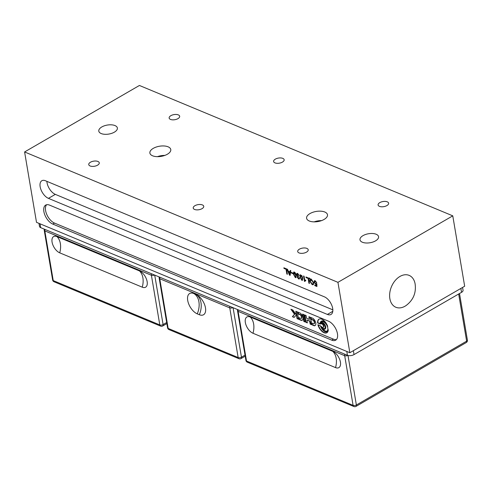 <?xml version="1.0" encoding="UTF-8"?>
<svg xmlns="http://www.w3.org/2000/svg" width="492" height="492" viewBox="0 0 492 492"><rect width="100%" height="100%" fill="white"/><g stroke="black" fill="none" stroke-linecap="round" stroke-linejoin="round"><path stroke-width="0.74" d="M114.98 125.571A9.416 4.563 170.4 0 1 117.373 127.994A9.416 4.563 170.4 0 1 108.849 134.064A9.416 4.563 170.4 0 1 98.8 131.13A9.416 4.563 170.4 0 1 104.378 125.804A9.416 4.563 170.4 0 1 114.98 125.571M376.171 234.253A9.416 4.563 170.4 0 1 378.563 236.67A9.416 4.563 170.4 0 1 370.039 242.747A9.416 4.563 170.4 0 1 359.99 239.813A9.416 4.563 170.4 0 1 365.562 234.487A9.416 4.563 170.4 0 1 376.171 234.253M406.109 305.514A17.263 11.962 -67.4 0 1 405.014 306.208A17.263 11.962 -67.4 0 1 389.861 298.638A17.263 11.962 -67.4 0 1 399.978 276.436A17.263 11.962 -67.4 0 1 415.113 283.878C416.324 292.838 413.323 300.052 406.109 305.52M290.132 275.305L289.634 275.096L287.07 269.112M290.04 271.867L290.225 270.422L290.809 270.668L290.12 275.409L289.517 275.163L286.897 269.038L287.525 269.302L288.287 271.141L290.04 271.867L290.323 270.465M289.733 274.721L290.096 272.316L288.558 271.793L289.733 274.721L289.979 272.383L288.558 271.793M316.922 286.387L314.849 285.637L314.745 285.003L316.405 285.692L316.387 284.333L315.655 284.345L314.062 282.051L314.4 280.68M314.462 280.649L314.173 281.984L315.772 284.278L316.504 284.271L316.405 285.692M314.966 285.569L314.88 285.059M316.731 282.672L315.255 281.258L314.591 282.217L315.692 283.816L316.86 283.89L316.928 286.498L314.849 285.637M315.809 283.749L316.479 283.54L315.809 283.749M315.692 283.816L316.368 283.607M316.344 282.549L315.372 281.19L314.868 281.221M315.372 281.19L314.923 281.184M314.29 280.846L315.163 280.711L316.762 282.783L316.233 282.617M309.443 283.337L309.025 283.164L308.213 278.386L306.159 277.531L306.073 277.014M305.938 276.959L308.546 278.048L309.462 283.46L308.908 283.226L308.103 278.454L306.042 277.599L305.938 276.959M313.342 284.683L312.309 284.616L309.843 280.987L310.114 279.124L309.197 278.392L309.277 277.962L310.292 279.001L311.258 279.087L313.724 282.715L313.287 284.72L312.199 284.683L309.726 281.055L309.997 279.192L309.197 278.392M311.368 280.612L310.489 279.77L310.298 281.295L312.088 284.068L312.851 284.093L313.152 282.482L311.35 279.696L310.815 279.61L311.368 280.612M311.485 280.545L310.489 279.77M312.906 284.056L313.269 282.414L311.467 279.634L310.815 279.61M304.837 281.442L303.693 276.024M305.778 280.649L305.415 280.815M304.991 280.255L305.673 280.04L305.784 280.686L304.474 281.406L303.558 275.969L304.068 276.184L304.782 280.415L305.052 280.225M305.784 280.686L305.471 280.778M298.945 278.386L298.503 278.411L299.087 277.746L299.622 278.078L299.296 278.989L298.601 278.958L297.143 277.045L297.531 276.19L296.528 274.53L296.854 273.398L297.648 273.429L299.234 275.508L297.34 273.933M298.613 278.343L299.204 277.679M299.21 275.403L297.851 273.909L297.07 274.745L298.41 276.215L298.459 276.775L297.672 277.279L298.503 278.411M298.49 276.664L297.789 277.211L298.49 276.664M298.447 276.688L297.672 277.279M297.851 273.909L297.396 273.896M299.351 278.952L298.718 278.89L297.254 276.984L297.648 276.123L296.639 274.468L296.971 273.331M302.506 280.286L301.91 280.225L300.083 276.891L300.268 274.702M301.707 279.745L302.205 279.591L302.162 277.869L300.956 275.311L300.495 277.18L301.707 279.745L302.322 279.524L301.824 279.677L302.322 279.524L302.279 277.802L301.067 275.243L300.667 275.28M301.904 275.717L302.691 278.091L302.451 280.323L301.799 280.286L299.966 276.959L300.212 274.733L301.904 275.717M301.067 275.243L300.723 275.237M294.37 272.064L295.415 273.017L296.202 275.391L295.963 277.623L295.305 277.586L293.478 274.259L293.718 272.033L294.37 272.064M296.012 277.58L295.421 277.519L293.589 274.192L293.779 272.002M295.218 277.039L295.833 276.824L295.335 276.978L295.833 276.824L295.784 275.102L294.462 272.605L294.007 274.474L295.218 277.039L295.717 276.885L295.674 275.169L294.173 272.58M294.579 272.543L294.228 272.537M292.931 273.564L291.485 272.968L291.393 272.42M292.838 273.023L292.949 273.687L291.369 273.029L291.258 272.365L292.838 273.023M283.976 268.417L283.866 267.777L286.479 268.866L287.396 274.278L286.842 274.044L286.03 269.272L283.976 268.417L284.001 267.832M287.377 274.155L286.953 273.983L286.03 269.272M286.147 269.204L284.093 268.349M24.6 151.954L36.506 222.341L349.849 352.721L464.669 286.233L452.769 215.847L139.421 85.467L24.6 151.954L337.942 282.334L349.849 352.721M328.533 321.202A10.984 5.861 59.9 0 1 336.626 330.729A10.984 5.861 59.9 0 1 335.642 340.181A10.984 5.861 59.9 0 1 331.737 340.15L52.785 224.081A10.984 5.861 59.9 0 1 44.692 214.549A10.984 5.861 59.9 0 1 45.676 205.096A10.984 5.861 59.9 0 1 49.581 205.133L328.533 321.202M324.413 296.836A10.203 5.443 59.9 0 1 331.928 305.686A10.203 5.443 59.9 0 1 331.011 314.462A10.203 5.443 59.9 0 1 327.389 314.431L48.437 198.362A10.203 5.443 59.9 0 1 40.916 189.512A10.203 5.443 59.9 0 1 41.838 180.736A10.203 5.443 59.9 0 1 45.461 180.767L324.413 296.836M309.37 319.419L308.908 316.694L310.144 317.211L311.362 321.897L310.907 321.707L311.393 324.597L310.157 324.08L309.665 321.19L306.867 320.028L307.359 322.918L305.926 322.322L304.677 314.935L306.11 315.532L306.565 318.25L309.37 319.419L309.247 316.836M310.907 321.707L311.307 321.59M306.867 320.028L309.954 321.024L310.446 323.914L311.344 324.289M305.015 315.077L305.926 322.322M306.208 322.155L307.303 322.611M320.415 325.753A6.021 3.21 -120.1 0 0 327.223 331.7A6.021 3.21 -120.1 0 0 328.281 329.763A7.847 4.188 59.9 0 1 326.866 332.758A7.847 4.188 59.9 0 1 317.912 324.714L320.415 325.753M328.115 330.962A6.021 3.21 59.9 0 1 327.506 331.534A6.021 3.21 59.9 0 1 327.358 331.614M318.287 324.874A7.847 4.188 -120.1 0 0 327.008 332.666M314.007 323.804A2.583 1.378 -120.1 0 0 313.447 320.464A0.627 0.332 -120.1 0 0 313.146 320.212L311.049 319.339L310.729 317.457L312.783 318.306A1.882 1.002 59.9 0 1 313.244 318.601A4.446 2.374 59.9 0 1 315.661 322.5A4.446 2.374 59.9 0 1 315.034 325.599A4.446 2.374 59.9 0 1 314.462 325.772A1.882 1.002 59.9 0 1 314.031 325.692L311.977 324.837L311.664 322.955L313.755 323.822A0.627 0.332 -120.1 0 0 314.007 323.804L314.296 323.638A0.627 0.332 59.9 0 1 314.228 323.674M311.067 317.598L311.338 319.173L313.435 320.046A0.627 0.332 59.9 0 1 313.73 320.298A2.583 1.378 59.9 0 1 314.296 323.638M312.002 323.096L312.266 324.671L314.32 325.526A1.882 1.002 -120.1 0 0 314.745 325.606A4.446 2.374 -120.1 0 0 315.169 325.507M298.564 319.259L297.07 318.632L295.815 311.252L297.316 311.873L298.564 319.259M296.159 311.393L297.353 318.465L298.515 318.951M305.145 321.996L303.841 321.454L302.592 314.068L303.89 314.609L305.145 321.996M302.931 314.21L304.13 321.288L305.089 321.688M322.186 327.297A3.186 1.697 -120.1 0 0 324.665 328.625M321.491 323.139A3.186 1.697 -120.1 0 0 321.122 323.767M320.809 324.05A3.186 1.697 59.9 0 1 321.337 323.207A3.186 1.697 59.9 0 1 324.406 325.114A3.186 1.697 59.9 0 1 324.529 328.724A3.186 1.697 59.9 0 1 321.184 326.27A2.073 1.107 -120.1 0 0 323.115 327.401A2.073 1.107 -120.1 0 0 323.035 325.052A2.073 1.107 -120.1 0 0 321.036 323.816A2.073 1.107 -120.1 0 0 320.809 324.05M321.19 323.754A2.073 1.107 59.9 0 1 321.325 323.65A2.073 1.107 59.9 0 1 323.318 324.886A2.073 1.107 59.9 0 1 323.404 327.235A2.073 1.107 59.9 0 1 323.244 327.297M292.377 316.682L294.511 314.277L290.901 309.204L292.869 310.022L296.344 314.898L294.118 317.408L292.377 316.682L294.302 317.199M291.473 309.443L294.8 314.111L292.666 316.516M301.172 318.465A2.583 1.378 -120.1 0 0 300.612 315.126A0.627 0.332 -120.1 0 0 300.311 314.874L298.213 314.001L297.894 312.113L299.948 312.967A1.882 1.002 59.9 0 1 300.409 313.256A4.446 2.374 59.9 0 1 302.826 317.156A4.446 2.374 59.9 0 1 302.199 320.261A4.446 2.374 59.9 0 1 301.627 320.433A1.882 1.002 59.9 0 1 301.196 320.353L299.148 319.499L298.828 317.611L300.92 318.484A0.627 0.332 -120.1 0 0 301.172 318.465L301.461 318.299A0.627 0.332 59.9 0 1 301.399 318.336M298.238 312.254L298.503 313.834L300.6 314.708A0.627 0.332 59.9 0 1 300.895 314.954A2.583 1.378 59.9 0 1 301.461 318.299M299.167 317.752L299.431 319.333L301.485 320.187A1.882 1.002 -120.1 0 0 301.91 320.267A4.446 2.374 -120.1 0 0 302.334 320.169M327.709 326.381A6.021 3.21 -120.1 0 0 321.19 321.282A6.021 3.21 -120.1 0 0 320.108 323.951L317.604 322.906A7.847 4.188 59.9 0 1 319.001 319.173A7.847 4.188 59.9 0 1 327.709 326.381M321.337 321.208A6.021 3.21 59.9 0 1 321.473 321.116A6.021 3.21 59.9 0 1 325.925 322.869M319.148 319.099A7.847 4.188 -120.1 0 0 317.893 322.74L320.101 323.662M322.518 328.576A5.394 2.878 -120.1 0 0 327.045 331.067M321.651 321.75A5.394 2.878 -120.1 0 0 320.962 322.801M320.606 323.226A5.394 2.878 59.9 0 1 321.504 321.829A5.394 2.878 59.9 0 1 326.694 325.052A5.394 2.878 59.9 0 1 326.909 331.159A5.394 2.878 59.9 0 1 321.251 327.039A3.733 1.993 -120.1 0 0 324.806 329.197A3.733 1.993 -120.1 0 0 324.659 324.966A3.733 1.993 -120.1 0 0 321.061 322.734A3.733 1.993 -120.1 0 0 320.606 323.226M321.214 322.66A3.733 1.993 59.9 0 1 321.35 322.567A3.733 1.993 59.9 0 1 324.948 324.8A3.733 1.993 59.9 0 1 325.095 329.031A3.733 1.993 59.9 0 1 324.941 329.105M46.617 204.74A10.984 5.861 -120.1 0 0 46.752 214.401A10.984 5.861 -120.1 0 0 54.507 223.079L333.459 339.154A10.984 5.861 -120.1 0 0 336.423 339.548M46.9 181.363A10.203 5.443 -120.1 0 0 55.325 194.371L332.838 309.843M314.148 221.867A10.596 5.135 170.4 0 1 321.534 220.619M324.794 212.015A10.596 5.135 170.4 0 1 327.488 214.74A10.596 5.135 170.4 0 1 317.9 221.572A10.596 5.135 170.4 0 1 306.596 218.276A10.596 5.135 170.4 0 1 312.863 212.28A10.596 5.135 170.4 0 1 324.794 212.015M157.434 156.659A10.596 5.135 170.4 0 1 164.82 155.41M168.079 146.807A10.596 5.135 170.4 0 1 170.773 149.531A10.596 5.135 170.4 0 1 161.185 156.364A10.596 5.135 170.4 0 1 149.882 153.067A10.596 5.135 170.4 0 1 156.149 147.071A10.596 5.135 170.4 0 1 168.079 146.807M97.908 161.45A5.338 2.589 170.4 0 1 99.267 162.821A5.338 2.589 170.4 0 1 94.433 166.259A5.338 2.589 170.4 0 1 88.745 164.599A5.338 2.589 170.4 0 1 91.899 161.585A5.338 2.589 170.4 0 1 97.908 161.45M202.384 204.924A5.338 2.589 170.4 0 1 203.743 206.296A5.338 2.589 170.4 0 1 198.909 209.733A5.338 2.589 170.4 0 1 193.221 208.073A5.338 2.589 170.4 0 1 196.376 205.053A5.338 2.589 170.4 0 1 202.384 204.924M306.86 248.392A5.338 2.589 170.4 0 1 308.22 249.764A5.338 2.589 170.4 0 1 303.386 253.208A5.338 2.589 170.4 0 1 297.697 251.547A5.338 2.589 170.4 0 1 300.852 248.528A5.338 2.589 170.4 0 1 306.86 248.392M387.266 201.831A5.338 2.589 170.4 0 1 388.625 203.202A5.338 2.589 170.4 0 1 383.797 206.646A5.338 2.589 170.4 0 1 378.102 204.986A5.338 2.589 170.4 0 1 381.257 201.966A5.338 2.589 170.4 0 1 387.266 201.831M282.789 158.363A5.338 2.589 170.4 0 1 284.148 159.734A5.338 2.589 170.4 0 1 279.321 163.172A5.338 2.589 170.4 0 1 273.626 161.511A5.338 2.589 170.4 0 1 276.781 158.492A5.338 2.589 170.4 0 1 282.789 158.363M178.313 114.888A5.338 2.589 170.4 0 1 179.672 116.26A5.338 2.589 170.4 0 1 174.845 119.704A5.338 2.589 170.4 0 1 169.15 118.043A5.338 2.589 170.4 0 1 172.305 115.023A5.338 2.589 170.4 0 1 178.313 114.888M337.942 282.334L452.769 215.847M462.572 287.445L463.046 290.249A4.711 2.282 170.4 0 1 461.539 292.34L354.019 354.597A4.711 2.282 170.4 0 1 347.444 355.286L40.701 227.655A4.711 2.282 170.4 0 1 39.501 226.443L38.985 223.368M195.914 294.407A11.777 6.285 59.9 0 1 197.089 294.997A11.777 6.285 59.9 0 1 205.656 309.794A11.777 6.285 59.9 0 1 199.346 314.72L197.267 313.853A11.777 6.285 59.9 0 1 187.71 300.434A11.777 6.285 59.9 0 1 193.83 293.539L195.914 294.407A17.423 12.072 -67.4 0 1 199.346 314.72M59.71 252.833A9.416 5.025 59.9 0 1 52.072 242.107A9.416 5.025 59.9 0 1 56.961 236.597L139.5 270.938A9.416 5.025 59.9 0 1 144.273 275.071A9.416 5.025 59.9 0 1 146.026 278.097A9.416 5.025 59.9 0 1 142.25 287.174L59.71 252.833A17.423 12.072 -67.4 0 0 60.356 243.546A17.423 12.072 -67.4 0 0 56.961 236.597M332.783 351.362A9.416 5.025 59.9 0 1 337.555 355.495A9.416 5.025 59.9 0 1 339.302 358.52A9.416 5.025 59.9 0 1 335.532 367.598L252.993 333.256A9.416 5.025 59.9 0 1 245.348 322.531A9.416 5.025 59.9 0 1 250.243 317.02L332.783 351.362A17.423 12.072 -67.4 0 1 336.177 358.311A17.423 12.072 -67.4 0 1 335.532 367.598M331.737 340.15L333.459 339.154M52.785 224.081L54.507 223.079M327.389 314.431L332.789 311.307M48.437 198.362L55.325 194.371M347.444 355.286L346.792 351.448M354.019 354.597L353.361 350.685M40.701 227.655L40.049 223.811M461.539 292.34L460.875 288.429M168.977 329.585A2.355 1.63 -67.4 0 1 168.159 328.41A2.355 1.144 170.4 0 1 167.563 327.807A2.355 2.355 0 0 0 168.977 329.585L238.977 358.711A2.355 2.355 0 0 0 241.062 358.576A2.355 1.255 -120.1 0 0 241.449 357.192A2.355 1.144 170.4 0 1 238.159 357.536A2.355 1.63 112.6 0 0 238.977 358.711M159.254 276.984A2.355 2.355 0 0 0 159.162 278.134A2.355 1.144 -9.6 0 0 159.759 278.736A2.355 1.63 -67.4 0 1 159.918 277.26M229.918 306.387A2.355 1.63 112.6 0 0 229.758 307.863A2.355 1.144 -9.6 0 0 232.87 307.611M159.759 278.736L229.758 307.863L238.159 357.536L168.159 328.41L159.759 278.736M245.022 355.119L241.449 357.192L233.079 307.703M193.83 293.539A17.423 12.072 -67.4 0 1 197.267 313.853M162.704 325.975A2.355 1.255 -120.1 0 0 163.092 324.585A2.355 1.144 170.4 0 1 159.802 324.935A2.355 1.63 112.6 0 0 160.62 326.11A2.355 2.355 0 0 0 162.704 325.975L166.85 323.576M151.561 273.78A2.355 1.63 112.6 0 0 151.401 275.262A2.355 1.144 -9.6 0 0 154.513 275.01M54.052 281.768A2.355 1.63 -67.4 0 1 53.234 280.594A2.355 1.144 170.4 0 1 52.638 279.985A2.355 2.355 0 0 0 54.052 281.768L160.62 326.11M44.329 229.161A2.355 2.355 0 0 0 44.237 230.311A2.355 1.144 -9.6 0 0 44.834 230.92A2.355 1.63 -67.4 0 1 44.993 229.438M53.234 280.594L44.834 230.92L151.401 275.262L159.802 324.935L53.234 280.594M166.665 322.518L163.092 324.585L154.722 275.096M139.5 270.938A17.423 12.072 -67.4 0 1 142.895 277.888A17.423 12.072 -67.4 0 1 142.25 287.174M247.335 362.192A2.355 1.63 -67.4 0 1 246.517 361.017A2.355 1.144 170.4 0 1 245.92 360.408A2.355 2.355 0 0 0 247.335 362.192L353.902 406.533A2.355 2.355 0 0 0 355.987 406.398A2.355 1.255 -120.1 0 0 356.374 405.008A2.355 1.144 170.4 0 1 353.084 405.359A2.355 1.63 112.6 0 0 353.902 406.533M467.4 340.113A2.355 1.144 170.4 0 1 466.644 341.159A2.355 1.255 59.9 0 1 466.256 342.543A2.355 2.355 0 0 0 467.4 340.113L459.516 293.509M237.611 309.585A2.355 2.355 0 0 0 237.519 310.735A2.355 1.144 -9.6 0 0 238.116 311.344A2.355 1.63 -67.4 0 1 238.276 309.862M344.843 354.203A2.355 1.63 112.6 0 0 344.683 355.685A2.355 1.144 -9.6 0 0 347.819 355.421M238.116 311.344L344.683 355.685L353.084 405.359L246.517 361.017L238.116 311.344M458.667 294.001L466.644 341.159L356.374 405.008L347.992 355.47M250.243 317.02A17.423 12.072 -67.4 0 1 253.638 323.97A17.423 12.072 -67.4 0 1 252.993 333.256M241.062 358.576L245.207 356.177M159.162 278.134L167.563 327.807M44.237 230.311L52.638 279.985M237.519 310.735L245.92 360.408M355.987 406.398L466.256 342.543"/></g></svg>
